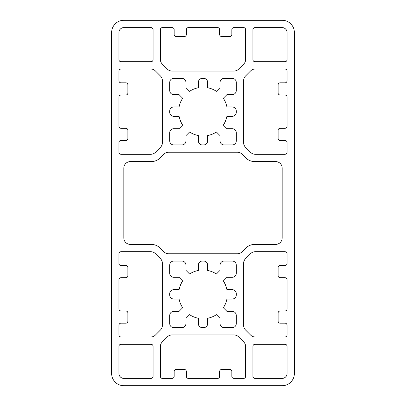 <?xml version="1.0" encoding="UTF-8"?>
<svg xmlns="http://www.w3.org/2000/svg" width="406" height="406" viewBox="0 0 406 406"><rect width="100%" height="100%" fill="white"/><g stroke="black" fill="none" stroke-linecap="round" stroke-linejoin="round"><path stroke-width="0.61" d="M111.65 373.52A12.18 12.18 0 0 0 123.83 385.7L282.17 385.7A12.18 12.18 0 0 0 294.35 373.52L294.35 32.48A12.18 12.18 0 0 0 282.17 20.3L123.83 20.3A12.18 12.18 0 0 0 111.65 32.48L111.65 373.52M280.14 277.704A2.03 2.03 0 0 1 278.11 275.674L278.11 267.554A2.03 2.03 0 0 1 280.14 265.524L285.012 265.524A2.03 2.03 0 0 0 287.042 263.494L287.042 253.75A2.03 2.03 0 0 0 285.012 251.72L255.212 251.72A6.496 6.496 0 0 0 250.619 253.623L245.503 258.739A6.496 6.496 0 0 0 243.6 263.332L243.6 325.368A6.496 6.496 0 0 0 245.503 329.961L250.619 335.077A6.496 6.496 0 0 0 255.212 336.98L285.012 336.98A2.03 2.03 0 0 0 287.042 334.95L287.042 325.206A2.03 2.03 0 0 0 285.012 323.176L280.14 323.176A2.03 2.03 0 0 1 278.11 321.146L278.11 313.026A2.03 2.03 0 0 1 280.14 310.996L285.012 310.996A2.03 2.03 0 0 0 287.042 308.966L287.042 279.734A2.03 2.03 0 0 0 285.012 277.704L280.14 277.704M280.14 140.476A2.03 2.03 0 0 1 278.11 138.446L278.11 130.326A2.03 2.03 0 0 1 280.14 128.296L285.012 128.296A2.03 2.03 0 0 0 287.042 126.266L287.042 97.034A2.03 2.03 0 0 0 285.012 95.004L280.14 95.004A2.03 2.03 0 0 1 278.11 92.974L278.11 84.854A2.03 2.03 0 0 1 280.14 82.824L285.012 82.824A2.03 2.03 0 0 0 287.042 80.794L287.042 71.05A2.03 2.03 0 0 0 285.012 69.02L255.212 69.02A6.496 6.496 0 0 0 250.619 70.923L245.503 76.039A6.496 6.496 0 0 0 243.6 80.632L243.6 142.668A6.496 6.496 0 0 0 245.503 147.261L250.619 152.377A6.496 6.496 0 0 0 255.212 154.28L285.012 154.28A2.03 2.03 0 0 0 287.042 152.25L287.042 142.506A2.03 2.03 0 0 0 285.012 140.476L280.14 140.476M287.042 32.48A4.872 4.872 0 0 0 282.17 27.608L254.968 27.608A2.03 2.03 0 0 0 252.938 29.638L252.938 59.682A2.03 2.03 0 0 0 254.968 61.712L285.012 61.712A2.03 2.03 0 0 0 287.042 59.682L287.042 32.48M254.968 344.288A2.03 2.03 0 0 0 252.938 346.318L252.938 376.362A2.03 2.03 0 0 0 254.968 378.392L282.17 378.392A4.872 4.872 0 0 0 287.042 373.52L287.042 346.318A2.03 2.03 0 0 0 285.012 344.288L254.968 344.288M282.17 168.084A6.496 6.496 0 0 0 275.674 161.588L254.704 161.588A12.586 12.586 0 0 1 245.808 157.904L242.057 154.153A6.496 6.496 0 0 0 237.464 152.25L168.536 152.25A6.496 6.496 0 0 0 163.943 154.153L160.192 157.904A12.586 12.586 0 0 1 151.296 161.588L130.326 161.588A6.496 6.496 0 0 0 123.83 168.084L123.83 237.916A6.496 6.496 0 0 0 130.326 244.412L151.296 244.412A12.586 12.586 0 0 1 160.192 248.096L163.943 251.847A6.496 6.496 0 0 0 168.536 253.75L237.464 253.75A6.496 6.496 0 0 0 242.057 251.847L245.808 248.096A12.586 12.586 0 0 1 254.704 244.412L275.674 244.412A6.496 6.496 0 0 0 282.17 237.916L282.17 168.084M238.611 336.853A6.496 6.496 0 0 0 234.018 334.95L171.982 334.95A6.496 6.496 0 0 0 167.389 336.853L162.273 341.969A6.496 6.496 0 0 0 160.37 346.562L160.37 376.362A2.03 2.03 0 0 0 162.4 378.392L172.144 378.392A2.03 2.03 0 0 0 174.174 376.362L174.174 371.49A2.03 2.03 0 0 1 176.204 369.46L184.324 369.46A2.03 2.03 0 0 1 186.354 371.49L186.354 376.362A2.03 2.03 0 0 0 188.384 378.392L217.616 378.392A2.03 2.03 0 0 0 219.646 376.362L219.646 371.49A2.03 2.03 0 0 1 221.676 369.46L229.796 369.46A2.03 2.03 0 0 1 231.826 371.49L231.826 376.362A2.03 2.03 0 0 0 233.856 378.392L243.6 378.392A2.03 2.03 0 0 0 245.63 376.362L245.63 346.562A6.496 6.496 0 0 0 243.727 341.969L238.611 336.853M245.63 29.638A2.03 2.03 0 0 0 243.6 27.608L233.856 27.608A2.03 2.03 0 0 0 231.826 29.638L231.826 34.51A2.03 2.03 0 0 1 229.796 36.54L221.676 36.54A2.03 2.03 0 0 1 219.646 34.51L219.646 29.638A2.03 2.03 0 0 0 217.616 27.608L188.384 27.608A2.03 2.03 0 0 0 186.354 29.638L186.354 34.51A2.03 2.03 0 0 1 184.324 36.54L176.204 36.54A2.03 2.03 0 0 1 174.174 34.51L174.174 29.638A2.03 2.03 0 0 0 172.144 27.608L162.4 27.608A2.03 2.03 0 0 0 160.37 29.638L160.37 59.438A6.496 6.496 0 0 0 162.273 64.031L167.389 69.147A6.496 6.496 0 0 0 171.982 71.05L234.018 71.05A6.496 6.496 0 0 0 238.611 69.147L243.727 64.031A6.496 6.496 0 0 0 245.63 59.438L245.63 29.638M236.292 315.462A4.06 4.06 0 0 0 232.232 311.402L226.995 311.402L223.341 307.753A24.36 24.36 0 0 0 226.908 299.019L232.232 299.019A4.06 4.06 0 0 0 236.292 294.959L236.292 293.741A4.06 4.06 0 0 0 232.232 289.681L226.908 289.681A24.36 24.36 0 0 0 223.341 280.947L226.995 277.298L232.232 277.298A4.06 4.06 0 0 0 236.292 273.238L236.292 265.118A4.06 4.06 0 0 0 232.232 261.058L224.112 261.058A4.06 4.06 0 0 0 220.052 265.118L220.052 270.355L216.403 274.009A24.36 24.36 0 0 0 207.669 270.442L207.669 265.118A4.06 4.06 0 0 0 203.609 261.058L202.391 261.058A4.06 4.06 0 0 0 198.331 265.118L198.331 270.442A24.36 24.36 0 0 0 189.597 274.009L185.948 270.355L185.948 265.118A4.06 4.06 0 0 0 181.888 261.058L173.768 261.058A4.06 4.06 0 0 0 169.708 265.118L169.708 273.238A4.06 4.06 0 0 0 173.768 277.298L179.005 277.298L182.659 280.947A24.36 24.36 0 0 0 179.092 289.681L173.768 289.681A4.06 4.06 0 0 0 169.708 293.741L169.708 294.959A4.06 4.06 0 0 0 173.768 299.019L179.092 299.019A24.36 24.36 0 0 0 182.659 307.753L179.005 311.402L173.768 311.402A4.06 4.06 0 0 0 169.708 315.462L169.708 323.582A4.06 4.06 0 0 0 173.768 327.642L181.888 327.642A4.06 4.06 0 0 0 185.948 323.582L185.948 318.345L189.597 314.691A24.36 24.36 0 0 0 198.331 318.258L198.331 323.582A4.06 4.06 0 0 0 202.391 327.642L203.609 327.642A4.06 4.06 0 0 0 207.669 323.582L207.669 318.258A24.36 24.36 0 0 0 216.403 314.691L220.052 318.345L220.052 323.582A4.06 4.06 0 0 0 224.112 327.642L232.232 327.642A4.06 4.06 0 0 0 236.292 323.582L236.292 315.462M226.995 128.702L223.341 125.053A24.36 24.36 0 0 0 226.908 116.319L232.232 116.319A4.06 4.06 0 0 0 236.292 112.259L236.292 111.041A4.06 4.06 0 0 0 232.232 106.981L226.908 106.981A24.36 24.36 0 0 0 223.341 98.247L226.995 94.598L232.232 94.598A4.06 4.06 0 0 0 236.292 90.538L236.292 82.418A4.06 4.06 0 0 0 232.232 78.358L224.112 78.358A4.06 4.06 0 0 0 220.052 82.418L220.052 87.655L216.403 91.309A24.36 24.36 0 0 0 207.669 87.742L207.669 82.418A4.06 4.06 0 0 0 203.609 78.358L202.391 78.358A4.06 4.06 0 0 0 198.331 82.418L198.331 87.742A24.36 24.36 0 0 0 189.597 91.309L185.948 87.655L185.948 82.418A4.06 4.06 0 0 0 181.888 78.358L173.768 78.358A4.06 4.06 0 0 0 169.708 82.418L169.708 90.538A4.06 4.06 0 0 0 173.768 94.598L179.005 94.598L182.659 98.247A24.36 24.36 0 0 0 179.092 106.981L173.768 106.981A4.06 4.06 0 0 0 169.708 111.041L169.708 112.259A4.06 4.06 0 0 0 173.768 116.319L179.092 116.319A24.36 24.36 0 0 0 182.659 125.053L179.005 128.702L173.768 128.702A4.06 4.06 0 0 0 169.708 132.762L169.708 140.882A4.06 4.06 0 0 0 173.768 144.942L181.888 144.942A4.06 4.06 0 0 0 185.948 140.882L185.948 135.645L189.597 131.991A24.36 24.36 0 0 0 198.331 135.558L198.331 140.882A4.06 4.06 0 0 0 202.391 144.942L203.609 144.942A4.06 4.06 0 0 0 207.669 140.882L207.669 135.558A24.36 24.36 0 0 0 216.403 131.991L220.052 135.645L220.052 140.882A4.06 4.06 0 0 0 224.112 144.942L232.232 144.942A4.06 4.06 0 0 0 236.292 140.882L236.292 132.762A4.06 4.06 0 0 0 232.232 128.702L226.995 128.702M155.381 70.923A6.496 6.496 0 0 0 150.788 69.02L120.988 69.02A2.03 2.03 0 0 0 118.958 71.05L118.958 80.794A2.03 2.03 0 0 0 120.988 82.824L125.86 82.824A2.03 2.03 0 0 1 127.89 84.854L127.89 92.974A2.03 2.03 0 0 1 125.86 95.004L120.988 95.004A2.03 2.03 0 0 0 118.958 97.034L118.958 126.266A2.03 2.03 0 0 0 120.988 128.296L125.86 128.296A2.03 2.03 0 0 1 127.89 130.326L127.89 138.446A2.03 2.03 0 0 1 125.86 140.476L120.988 140.476A2.03 2.03 0 0 0 118.958 142.506L118.958 152.25A2.03 2.03 0 0 0 120.988 154.28L150.788 154.28A6.496 6.496 0 0 0 155.381 152.377L160.497 147.261A6.496 6.496 0 0 0 162.4 142.668L162.4 80.632A6.496 6.496 0 0 0 160.497 76.039L155.381 70.923M162.4 263.332A6.496 6.496 0 0 0 160.497 258.739L155.381 253.623A6.496 6.496 0 0 0 150.788 251.72L120.988 251.72A2.03 2.03 0 0 0 118.958 253.75L118.958 263.494A2.03 2.03 0 0 0 120.988 265.524L125.86 265.524A2.03 2.03 0 0 1 127.89 267.554L127.89 275.674A2.03 2.03 0 0 1 125.86 277.704L120.988 277.704A2.03 2.03 0 0 0 118.958 279.734L118.958 308.966A2.03 2.03 0 0 0 120.988 310.996L125.86 310.996A2.03 2.03 0 0 1 127.89 313.026L127.89 321.146A2.03 2.03 0 0 1 125.86 323.176L120.988 323.176A2.03 2.03 0 0 0 118.958 325.206L118.958 334.95A2.03 2.03 0 0 0 120.988 336.98L150.788 336.98A6.496 6.496 0 0 0 155.381 335.077L160.497 329.961A6.496 6.496 0 0 0 162.4 325.368L162.4 263.332M153.062 346.318A2.03 2.03 0 0 0 151.032 344.288L120.988 344.288A2.03 2.03 0 0 0 118.958 346.318L118.958 373.52A4.872 4.872 0 0 0 123.83 378.392L151.032 378.392A2.03 2.03 0 0 0 153.062 376.362L153.062 346.318M123.83 27.608A4.872 4.872 0 0 0 118.958 32.48L118.958 59.682A2.03 2.03 0 0 0 120.988 61.712L151.032 61.712A2.03 2.03 0 0 0 153.062 59.682L153.062 29.638A2.03 2.03 0 0 0 151.032 27.608L123.83 27.608"/></g></svg>
